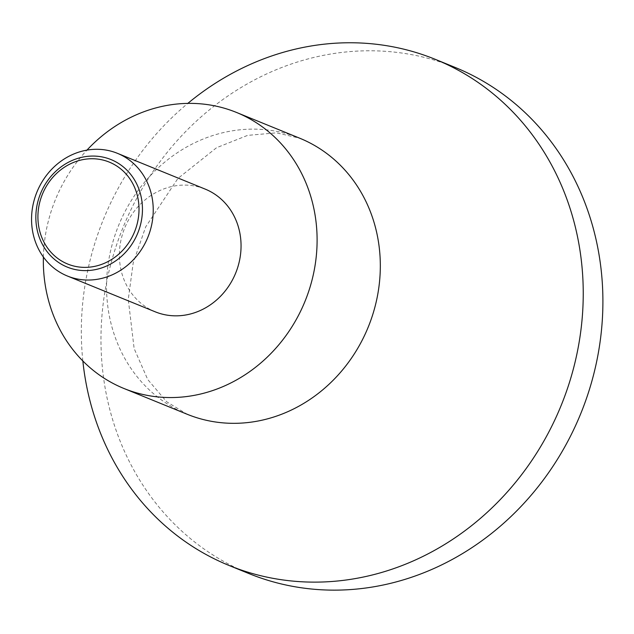 <?xml version="1.0" encoding="UTF-8"?>
<svg xmlns="http://www.w3.org/2000/svg" width="634" height="634" viewBox="0 0 634 634"><rect width="100%" height="100%" fill="white"/><g stroke="black" fill="none" stroke-linecap="round" stroke-linejoin="round"><path stroke-width="0.48" stroke-dasharray="3.17 2.38" d="M248.782 573.508A273.27 247.054 112.2 0 1 128.67 214.522A273.27 247.054 112.2 0 1 455.093 67.41M82.848 360.968A273.27 247.054 112.2 0 1 109.008 206.502A273.27 247.054 112.2 0 1 187.846 103.374M43.381 257.008A149.053 134.757 112.2 0 1 58.439 192.681A149.053 134.757 112.2 0 1 86.953 150.123M155.211 311.809A66.245 59.889 112.2 0 1 126.095 224.785A66.245 59.889 112.2 0 1 205.226 189.122M187.165 414.256A149.053 134.757 112.2 0 1 121.649 218.445A149.053 134.757 112.2 0 1 299.7 138.204L276.479 132.831L247.577 135.383L216.527 147.73L177.885 178.503L145.693 226.861L133.188 262.959L128.266 299.391L134.131 348.526L147.722 379.504L166.694 401.774L187.165 414.256"/><path stroke-width="0.95" d="M187.846 103.374A273.27 247.054 112.2 0 1 435.431 59.398L455.093 67.41A273.27 247.054 112.2 0 1 575.204 426.405A273.27 247.054 112.2 0 1 248.782 573.508L229.12 565.496A273.27 247.054 112.2 0 1 82.848 360.968M435.431 59.398A273.27 247.054 112.2 0 1 555.543 418.392A273.27 247.054 112.2 0 1 229.12 565.496M86.953 150.123A149.053 134.757 112.2 0 1 236.482 112.44A149.053 134.757 112.2 0 1 301.998 308.251A149.053 134.757 112.2 0 1 123.955 388.491A149.053 134.757 112.2 0 1 43.381 257.008M38.27 188.98A66.245 59.889 112.2 0 1 117.401 153.317A66.245 59.889 112.2 0 1 146.517 240.349A66.245 59.889 112.2 0 1 67.386 276.012A66.245 59.889 112.2 0 1 38.27 188.98M117.401 153.317L205.226 189.122A66.245 59.889 112.2 0 1 234.342 276.147A66.245 59.889 112.2 0 1 155.211 311.809L67.386 276.012M41.725 190.834A58.043 52.479 112.2 0 1 113.486 160.664A58.043 52.479 112.2 0 1 136.572 235.84A58.043 52.479 112.2 0 1 64.811 266.018A58.043 52.479 112.2 0 1 41.725 190.834M133.433 234.398A55.039 49.761 -67.8 0 0 111.544 163.104A55.039 49.761 -67.8 0 0 43.492 191.722A55.039 49.761 -67.8 0 0 65.381 263.015A55.039 49.761 -67.8 0 0 133.433 234.398M236.482 112.44L299.7 138.204A149.053 134.757 112.2 0 1 365.216 334.015A149.053 134.757 112.2 0 1 187.165 414.256L123.955 388.491"/></g></svg>
